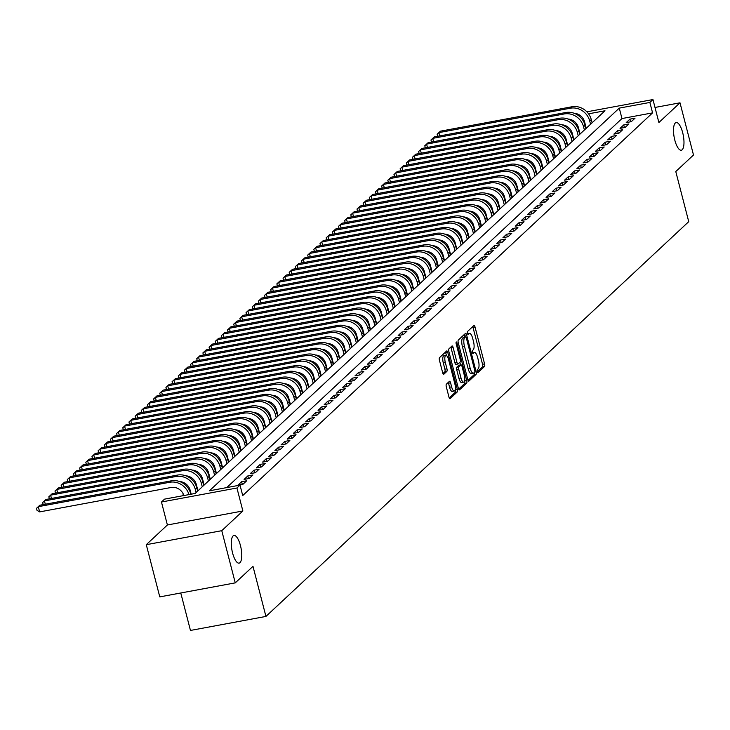 <?xml version="1.0" encoding="UTF-8"?>
<svg xmlns="http://www.w3.org/2000/svg" width="730" height="730" viewBox="0 0 730 730"><rect width="100%" height="100%" fill="white"/><g stroke="black" fill="none" stroke-linecap="round" stroke-linejoin="round"><path stroke-width="1.09" d="M477.283 371.479A1.515 0.502 79.5 0 0 477.977 372.574A1.515 0.502 79.5 0 0 478.077 372.519L484.501 366.515A2.153 0.712 79.5 0 0 484.583 363.905L475.038 327.022A2.153 0.712 79.5 0 0 474.044 325.461A2.153 0.712 79.5 0 0 473.907 325.534L467.474 331.539A1.515 0.502 79.5 0 0 467.428 333.364A1.515 0.502 79.5 0 0 468.122 334.459A1.515 0.502 79.5 0 0 468.222 334.404L469.052 333.628A6.908 2.281 79.5 0 1 469.49 333.4A6.908 2.281 79.5 0 1 472.684 338.382L473.478 341.448A6.908 2.281 79.5 0 1 473.241 349.816L472.401 350.592A1.515 0.502 79.5 0 0 472.356 352.426A1.515 0.502 79.5 0 0 473.049 353.512A1.515 0.502 79.5 0 0 473.149 353.466L473.98 352.69A6.908 2.281 79.5 0 1 474.418 352.453A6.908 2.281 79.5 0 1 477.612 357.435L478.405 360.51A6.908 2.281 79.5 0 1 478.168 368.878L477.338 369.654A1.515 0.502 79.5 0 0 477.283 371.479M240.471 545.611A14.071 4.654 79.5 0 0 233.956 535.464A14.071 4.654 79.5 0 0 232.578 552.975A14.071 4.654 79.5 0 0 239.093 563.131A14.071 4.654 79.5 0 0 240.471 545.611M682.687 132.705A14.071 4.654 79.5 0 0 676.172 122.558A14.071 4.654 79.5 0 0 674.794 140.069A14.071 4.654 79.5 0 0 681.309 150.225A14.071 4.654 79.5 0 0 682.687 132.705M446.377 384.181A2.153 0.712 79.5 0 0 446.304 386.8L448.977 397.147A2.153 0.712 79.5 0 0 449.972 398.708A2.153 0.712 79.5 0 0 450.109 398.635L457.254 391.964A2.153 0.712 79.5 0 0 457.327 389.355L447.782 352.462A2.153 0.712 79.5 0 0 446.787 350.911A2.153 0.712 79.5 0 0 446.651 350.984L439.515 357.645A2.153 0.712 79.5 0 0 439.442 360.264L442.672 372.765A2.153 0.712 79.5 0 0 443.667 374.317A2.153 0.712 79.5 0 0 443.803 374.244L446.86 371.397A2.153 0.712 79.5 0 0 446.933 368.778L445.337 362.582A5.776 1.907 79.5 0 1 445.893 355.391A5.776 1.907 79.5 0 1 448.567 359.562L454.845 383.843A5.776 1.907 79.5 0 1 454.288 391.024A5.776 1.907 79.5 0 1 451.615 386.863L450.565 382.812A2.153 0.712 79.5 0 0 449.57 381.261A2.153 0.712 79.5 0 0 449.434 381.334L446.377 384.181M235.261 582.868L159.779 596.885L146.283 544.689L221.765 530.683L235.261 582.868L252.982 566.325L265.939 616.43L688.737 221.655L675.779 171.55L693.5 155.006L680.004 102.811L658.889 122.521L652.958 99.554L649.873 102.437L652.574 112.876L242.716 495.561L240.015 485.121L236.94 488.005L161.458 502.012L164.533 499.137L195.138 493.453L604.987 110.768L588.553 113.816M221.765 530.683L242.871 510.973L236.94 488.005M467.793 379.582A2.153 0.712 79.5 0 0 468.788 381.133A2.153 0.712 79.5 0 0 468.925 381.06L476.06 374.399A2.153 0.712 79.5 0 0 476.142 371.789L466.598 334.897A2.153 0.712 79.5 0 0 465.603 333.345A2.153 0.712 79.5 0 0 465.466 333.418L458.33 340.08A2.153 0.712 79.5 0 0 458.248 342.689L467.793 379.582M466.662 383.186L459.517 389.847A2.153 0.712 79.5 0 1 459.38 389.92A2.153 0.712 79.5 0 1 458.385 388.36L448.84 351.477A2.153 0.712 79.5 0 1 448.923 348.867L451.97 346.011A2.153 0.712 79.5 0 1 452.107 345.938A2.153 0.712 79.5 0 1 453.111 347.498L456.98 362.454A2.153 0.712 79.5 0 0 457.975 364.014A2.153 0.712 79.5 0 0 458.112 363.941L460.137 362.043A2.153 0.712 79.5 0 0 460.219 359.434L456.186 343.857A1.515 0.502 79.5 0 1 456.332 341.978A1.515 0.502 79.5 0 1 457.035 343.063L466.735 380.567A2.153 0.712 79.5 0 1 466.662 383.186L464.618 383.56L458.65 389.136M680.004 102.811L654.992 107.456M631.313 121.664L635.009 118.205L629.908 119.154L626.212 122.613L631.313 121.664M625.145 127.412L628.849 123.963L623.748 124.912L620.044 128.361L625.145 127.412M618.985 133.17L622.681 129.721L617.58 130.661L613.884 134.119L618.985 133.17M612.817 138.928L616.521 135.47L611.421 136.419L607.716 139.868L612.817 138.928M606.657 144.677L610.353 141.228L605.252 142.177L601.557 145.626L606.657 144.677M600.498 150.435L604.194 146.986L599.093 147.925L595.397 151.384L600.498 150.435M594.33 156.193L598.025 152.734L592.924 153.683L589.229 157.132L594.33 156.193M588.17 161.941L591.866 158.492L586.765 159.441L583.069 162.89L588.17 161.941M582.002 167.699L585.706 164.25L580.606 165.19L576.901 168.648L582.002 167.699M575.842 173.457L579.538 169.999L574.437 170.948L570.741 174.397L575.842 173.457M569.674 179.206L573.379 175.757L568.278 176.706L564.582 180.155L569.674 179.206M563.514 184.964L567.21 181.514L562.109 182.454L558.413 185.913L563.514 184.964M557.355 190.722L561.051 187.263L555.95 188.212L552.254 191.661L557.355 190.722M551.186 196.47L554.882 193.021L549.79 193.97L546.086 197.419L551.186 196.47M545.027 202.228L548.723 198.779L543.622 199.719L539.926 203.177L545.027 202.228M538.859 207.986L542.563 204.528L537.462 205.477L533.758 208.926L538.859 207.986M532.699 213.735L536.395 210.286L531.294 211.235L527.598 214.684L532.699 213.735M526.531 219.493L530.236 216.043L525.135 216.983L521.439 220.442L526.531 219.493M520.371 225.251L524.067 221.792L518.966 222.741L515.27 226.19L520.371 225.251M514.212 230.999L517.908 227.55L512.807 228.499L509.111 231.948L514.212 230.999M508.043 236.757L511.739 233.308L506.647 234.248L502.943 237.706L508.043 236.757M501.884 242.515L505.58 239.057L500.479 240.006L496.783 243.455L501.884 242.515M495.716 248.264L499.42 244.815L494.32 245.764L490.615 249.213L495.716 248.264M489.556 254.022L493.252 250.563L488.151 251.512L484.455 254.971L489.556 254.022M483.397 259.78L487.092 256.321L481.992 257.27L478.296 260.72L483.397 259.78M477.228 265.528L480.924 262.079L475.823 263.028L472.127 266.477L477.228 265.528M471.069 271.286L474.765 267.828L469.664 268.777L465.968 272.235L471.069 271.286M464.901 277.044L468.605 273.586L463.504 274.535L459.8 277.984L464.901 277.044M458.741 282.793L462.437 279.344L457.336 280.293L453.64 283.742L458.741 282.793M452.573 288.551L456.277 285.092L451.176 286.041L447.472 289.5L452.573 288.551M446.413 294.299L450.109 290.85L445.008 291.799L441.312 295.248L446.413 294.299M440.254 300.057L443.95 296.608L438.849 297.548L435.153 301.006L440.254 300.057M434.085 305.815L437.781 302.357L432.68 303.306L428.984 306.764L434.085 305.815M427.926 311.564L431.622 308.115L426.521 309.064L422.825 312.513L427.926 311.564M421.757 317.322L425.462 313.873L420.361 314.812L416.657 318.271L421.757 317.322M415.598 323.08L419.294 319.621L414.193 320.57L410.497 324.029L415.598 323.08M409.43 328.829L413.134 325.379L408.034 326.328L404.338 329.777L409.43 328.829M403.27 334.586L406.966 331.137L401.865 332.077L398.169 335.535L403.27 334.586M397.111 340.344L400.806 336.886L395.706 337.835L392.01 341.284L397.111 340.344M390.942 346.093L394.638 342.644L389.546 343.593L385.841 347.042L390.942 346.093M384.783 351.851L388.479 348.402L383.378 349.341L379.682 352.8L384.783 351.851M378.615 357.609L382.319 354.15L377.218 355.099L373.514 358.549L378.615 357.609M372.455 363.357L376.151 359.908L371.05 360.857L367.354 364.306L372.455 363.357M366.287 369.115L369.991 365.666L364.89 366.606L361.195 370.064L366.287 369.115M360.127 374.873L363.823 371.415L358.722 372.364L355.026 375.813L360.127 374.873M353.968 380.622L357.663 377.173L352.563 378.122L348.867 381.571L353.968 380.622M347.799 386.38L351.495 382.931L346.403 383.87L342.698 387.329L347.799 386.38M341.64 392.138L345.336 388.679L340.235 389.628L336.539 393.078L341.64 392.138M335.471 397.887L339.176 394.437L334.075 395.386L330.371 398.835L335.471 397.887M329.312 403.644L333.008 400.195L327.907 401.135L324.211 404.593L329.312 403.644M323.153 409.402L326.848 405.944L321.748 406.893L318.052 410.342L323.153 409.402M316.984 415.151L320.68 411.702L315.579 412.651L311.883 416.1L316.984 415.151M310.825 420.909L314.521 417.46L309.42 418.399L305.724 421.858L310.825 420.909M304.656 426.667L308.361 423.208L303.26 424.157L299.555 427.607L304.656 426.667M298.497 432.416L302.193 428.966L297.092 429.915L293.396 433.365L298.497 432.416M292.329 438.173L296.033 434.724L290.932 435.664L287.237 439.122L292.329 438.173M286.169 443.931L289.865 440.473L284.764 441.422L281.068 444.871L286.169 443.931M280.01 449.68L283.705 446.231L278.604 447.18L274.909 450.629L280.01 449.68M273.841 455.438L277.537 451.989L272.436 452.928L268.74 456.387L273.841 455.438M267.682 461.196L271.377 457.737L266.277 458.686L262.581 462.136L267.682 461.196M261.513 466.945L265.218 463.495L260.117 464.444L256.412 467.893L261.513 466.945M255.354 472.702L259.05 469.244L253.949 470.193L250.253 473.651L255.354 472.702M249.185 478.46L252.89 475.002L247.789 475.951L244.094 479.4L249.185 478.46M243.026 484.209L246.722 480.76L241.621 481.709L237.925 485.158L243.026 484.209M652.574 112.876L621.969 118.552L226.738 487.594M571.754 131.875L571.015 132.559M565.586 137.623L564.856 138.308M559.426 143.381L558.687 144.065M553.258 149.139L552.528 149.823M547.098 154.888L546.359 155.572M540.93 160.646L540.2 161.33M534.771 166.404L534.041 167.088M528.611 172.152L527.872 172.837M522.443 177.91L521.713 178.594M516.283 183.668L515.544 184.352M510.115 189.417L509.385 190.101M503.955 195.175L503.216 195.859M497.787 200.923L497.057 201.617M491.628 206.681L490.898 207.366M485.468 212.439L484.729 213.124M479.3 218.188L478.57 218.881M473.14 223.946L472.401 224.63M466.972 229.704L466.242 230.388M460.812 235.452L460.082 236.146M454.653 241.21L453.914 241.895M448.485 246.968L447.755 247.652M442.325 252.717L441.586 253.401M436.157 258.475L435.427 259.159M429.997 264.233L429.258 264.917M423.829 269.981L423.099 270.666M417.67 275.739L416.94 276.424M411.51 281.497L410.771 282.182M405.342 287.246L404.612 287.93M399.182 293.004L398.443 293.688M393.014 298.762L392.284 299.446M386.854 304.51L386.115 305.195M380.686 310.268L379.956 310.953M374.526 316.026L373.796 316.71M368.367 321.775L367.628 322.459M362.199 327.533L361.469 328.217M356.039 333.291L355.3 333.975M349.871 339.039L349.141 339.724M343.711 344.797L342.981 345.482M337.552 350.555L336.813 351.24M331.384 356.304L330.654 356.988M325.224 362.062L324.485 362.746M319.056 367.82L318.326 368.504M312.896 373.568L312.157 374.253M306.728 379.326L305.998 380.011M300.568 385.084L299.838 385.768M294.409 390.833L293.67 391.517M288.24 396.591L287.51 397.275M282.081 402.349L281.342 403.033M275.913 408.097L275.183 408.782M269.753 413.855L269.014 414.54M263.585 419.604L262.855 420.298M257.425 425.362L256.695 426.046M251.266 431.12L250.527 431.804M245.098 436.868L244.368 437.562M238.938 442.626L238.199 443.311M232.77 448.384L232.04 449.069M226.61 454.133L225.871 454.827M220.442 459.891L219.712 460.575M214.282 465.649L213.552 466.333M208.123 471.398L207.384 472.082M201.954 477.155L201.225 477.84M195.795 482.913L195.056 483.598M189.627 488.662L188.897 489.346M183.467 494.42L181.861 495.925M578.142 126.692L577.211 126.865M180.775 592.988L190.457 630.446L265.939 616.43M242.871 510.973L167.389 524.98L146.283 544.689M167.389 524.98L161.458 502.012M576.983 126.463L576.143 123.215M576.591 114.391L577.156 113.871M649.873 102.437L619.268 108.113L209.419 490.806L240.015 485.121M586.893 111.818L652.958 99.554M580.085 115.386L578.571 115.669M621.969 118.552L619.268 108.113M629.908 119.154L630.592 121.791M623.748 124.912L624.424 127.549M617.58 130.661L618.264 133.307M611.421 136.419L612.105 139.056M605.252 142.177L605.936 144.814M599.093 147.925L599.777 150.572M592.924 153.683L593.609 156.32M586.765 159.441L587.449 162.078M580.606 165.19L581.281 167.836M574.437 170.948L575.121 173.585M568.278 176.706L568.962 179.343M562.109 182.454L562.793 185.101M555.95 188.212L556.634 190.849M549.79 193.97L550.466 196.607M543.622 199.719L544.306 202.365M537.462 205.477L538.138 208.114M531.294 211.235L531.978 213.872M525.135 216.983L525.819 219.63M518.966 222.741L519.65 225.378M512.807 228.499L513.491 231.136M506.647 234.248L507.323 236.894M500.479 240.006L501.163 242.643M494.32 245.764L495.004 248.401M488.151 251.512L488.835 254.159M481.992 257.27L482.676 259.907M475.823 263.028L476.508 265.665M469.664 268.777L470.348 271.414M463.504 274.535L464.18 277.172M457.336 280.293L458.02 282.93M451.176 286.041L451.861 288.678M445.008 291.799L445.692 294.436M438.849 297.548L439.533 300.194M432.68 303.306L433.365 305.943M426.521 309.064L427.205 311.701M420.361 314.812L421.037 317.459M414.193 320.57L414.877 323.207M408.034 326.328L408.718 328.965M401.865 332.077L402.549 334.723M395.706 337.835L396.39 340.472M389.546 343.593L390.221 346.23M383.378 349.341L384.062 351.988M377.218 355.099L377.894 357.737M371.05 360.857L371.734 363.494M364.89 366.606L365.575 369.252M358.722 372.364L359.406 375.001M352.563 378.122L353.247 380.759M346.403 383.87L347.079 386.517M340.235 389.628L340.919 392.265M334.075 395.386L334.76 398.023M327.907 401.135L328.591 403.781M321.748 406.893L322.432 409.53M315.579 412.651L316.263 415.288M309.42 418.399L310.104 421.046M303.26 424.157L303.935 426.795M297.092 429.915L297.776 432.552M290.932 435.664L291.617 438.31M284.764 441.422L285.448 444.059M278.604 447.18L279.289 449.817M272.436 452.928L273.12 455.575M266.277 458.686L266.961 461.323M260.117 464.444L260.793 467.081M253.949 470.193L254.633 472.839M247.789 475.951L248.474 478.588M241.621 481.709L242.305 484.346M472.867 352.891A6.908 2.281 79.5 0 0 472.474 352.818L474.418 352.453M467.939 333.838A6.908 2.281 79.5 0 0 467.547 333.765L469.49 333.4M477.338 371.679L482.466 366.898A2.153 0.712 79.5 0 0 482.539 364.279L473.003 327.396A2.153 0.712 79.5 0 0 472.739 326.62M465.001 336.968L464.563 335.28A2.153 0.712 79.5 0 0 464.298 334.504M468.058 380.348L474.026 374.782A2.153 0.712 79.5 0 0 474.19 372.583M474.655 372.154A1.515 0.502 79.5 0 0 474.71 370.32L466.333 337.944A1.515 0.502 79.5 0 0 465.64 336.849A1.515 0.502 79.5 0 0 465.539 336.904L464.663 337.725A6.908 2.281 79.5 0 0 464.426 346.093L470.147 368.221A6.908 2.281 79.5 0 0 473.341 373.203A6.908 2.281 79.5 0 0 473.779 372.966L474.655 372.154M463.705 337.242A1.515 0.502 79.5 0 0 463.596 337.233A1.515 0.502 79.5 0 0 463.504 337.287L465.539 336.904M473.341 373.203L471.306 373.577A6.908 2.281 79.5 0 1 468.113 368.595L462.382 346.467A6.908 2.281 79.5 0 1 462.628 338.099L463.504 337.287M457.829 363.996L456.077 364.316A2.153 0.712 79.5 0 1 455.94 364.389A2.153 0.712 79.5 0 1 454.936 362.837L451.067 347.872A2.153 0.712 79.5 0 0 450.812 347.097M459.873 362.299L460.548 364.927M464.618 380.64L466.735 380.567M460.995 377.976A5.776 1.907 79.5 0 0 463.669 382.146A5.776 1.907 79.5 0 0 464.225 374.955L462.017 366.396A2.153 0.712 79.5 0 0 461.022 364.845A2.153 0.712 79.5 0 0 460.885 364.918L458.86 366.807A2.153 0.712 79.5 0 0 458.778 369.426L460.995 377.976L458.951 378.359A5.776 1.907 79.5 0 0 461.625 382.52L463.669 382.146M459.134 365.237A2.153 0.712 79.5 0 0 458.978 365.219A2.153 0.712 79.5 0 0 458.841 365.292L460.885 364.918M458.951 378.359L456.743 369.8A2.153 0.712 79.5 0 1 456.816 367.19L458.841 365.292M464.618 383.56A2.153 0.712 79.5 0 0 464.691 380.951M454.288 391.024L452.244 391.408A5.776 1.907 79.5 0 1 449.57 387.247L448.521 383.195A2.153 0.712 79.5 0 0 448.266 382.42M445.893 355.391L443.858 355.775A5.776 1.907 79.5 0 0 443.293 362.956L445.337 362.582M442.937 373.532L444.816 371.771A2.153 0.712 79.5 0 0 444.899 369.161L443.293 362.956M446.431 355.51L445.747 352.846A2.153 0.712 79.5 0 0 445.482 352.07M449.242 397.923L455.21 392.348A2.153 0.712 79.5 0 0 455.283 389.729L455.237 389.528M586.254 128.261L584.63 121.974A10.996 10.147 -133 0 0 574.136 113.269M437.644 136.3L437.106 134.238L440.436 131.172L438.894 132.614L570.376 108.204A16.489 15.23 47 0 1 589.721 121.025L590.561 124.246M440.436 131.172L571.918 106.772A16.489 15.23 47 0 1 591.264 119.583L592.094 122.804M437.106 134.238L438.894 132.614L439.752 135.917M580.085 134.019L578.461 127.723A10.996 10.147 -133 0 0 567.976 119.026M431.485 142.058L430.946 139.996L434.277 136.93L432.735 138.371L564.208 113.962A16.489 15.23 47 0 1 583.562 126.783L584.392 129.995M434.277 136.93L565.75 112.52A16.489 15.23 47 0 1 585.104 125.341L585.934 128.562M430.946 139.996L432.735 138.371L433.584 141.666M573.926 139.777L572.302 133.481A10.996 10.147 -133 0 0 561.817 124.784M425.316 147.816L424.787 145.754L428.108 142.688L426.566 144.12L558.048 119.72A16.489 15.23 47 0 1 577.403 132.531L578.233 135.753M428.108 142.688L559.591 118.278A16.489 15.23 47 0 1 578.936 131.099L579.775 134.311M424.787 145.754L426.566 144.12L427.424 147.423M567.767 145.525L566.133 139.238A10.996 10.147 -133 0 0 555.649 130.533M419.157 153.565L418.618 151.502L421.949 148.436L420.407 149.878L551.889 125.469A16.489 15.23 47 0 1 571.234 138.289L572.064 141.511M421.949 148.436L553.422 124.036A16.489 15.23 47 0 1 572.776 136.848L573.607 140.069M418.618 151.502L420.407 149.878L421.256 153.181M561.598 151.283L559.974 144.987A10.996 10.147 -133 0 0 549.489 136.291M412.988 159.322L412.459 157.26L415.781 154.194L414.238 155.636L545.721 131.227A16.489 15.23 47 0 1 565.075 144.047L565.905 147.259M415.781 154.194L547.263 129.785A16.489 15.23 47 0 1 566.617 142.606L567.447 145.827M412.459 157.26L414.238 155.636L415.096 158.93M555.439 157.041L553.805 150.745A10.996 10.147 -133 0 0 543.321 142.049M406.829 165.08L406.291 163.018L409.621 159.952L408.079 161.385L539.561 136.984A16.489 15.23 47 0 1 558.906 149.796L559.746 153.017M409.621 159.952L541.103 135.543A16.489 15.23 47 0 1 560.448 148.363L561.279 151.575M406.291 163.018L408.079 161.385L408.928 164.688M549.27 162.79L547.646 156.503A10.996 10.147 -133 0 0 537.161 147.798M400.66 170.829L400.131 168.767L403.453 165.701L401.92 167.143L533.393 142.733A16.489 15.23 47 0 1 552.747 155.554L553.577 158.775M403.453 165.701L534.935 141.301A16.489 15.23 47 0 1 554.289 154.112L555.119 157.333M400.131 168.767L401.92 167.143L402.768 170.446M543.111 168.548L541.487 162.252A10.996 10.147 -133 0 0 531.002 153.555M394.501 176.587L393.972 174.525L397.293 171.459L395.751 172.9L527.233 148.491A16.489 15.23 47 0 1 546.578 161.312L547.418 164.524M397.293 171.459L528.775 147.049A16.489 15.23 47 0 1 548.12 159.87L548.96 163.091M393.972 174.525L395.751 172.9L396.609 176.195M536.942 174.297L535.318 168.01A10.996 10.147 -133 0 0 524.833 159.313M388.342 182.345L387.803 180.273L391.134 177.217L389.592 178.649L521.074 154.249A16.489 15.23 47 0 1 540.419 167.061L541.249 170.282M391.134 177.217L522.607 152.807A16.489 15.23 47 0 1 541.961 165.628L542.792 168.84M387.803 180.273L389.592 178.649L390.44 181.953M530.783 180.054L529.159 173.767A10.996 10.147 -133 0 0 518.674 165.062M382.173 188.094L381.644 186.031L384.965 182.965L383.423 184.407L514.905 159.998A16.489 15.23 47 0 1 534.26 172.818L535.09 176.039M384.965 182.965L516.448 158.565A16.489 15.23 47 0 1 535.793 171.377L536.632 174.598M381.644 186.031L383.423 184.407L384.281 187.71M524.624 185.812L522.99 179.516A10.996 10.147 -133 0 0 512.506 170.82M376.014 193.851L375.476 191.789L378.806 188.723L377.264 190.165L508.746 165.756A16.489 15.23 47 0 1 528.091 178.576L528.921 181.788M378.806 188.723L510.288 164.314A16.489 15.23 47 0 1 529.633 177.135L530.464 180.356M375.476 191.789L377.264 190.165L378.113 193.459M518.455 191.561L516.831 185.274A10.996 10.147 -133 0 0 506.346 176.569M369.845 199.609L369.316 197.538L372.638 194.481L371.096 195.914L502.578 171.513A16.489 15.23 47 0 1 521.932 184.325L522.762 187.546M372.638 194.481L504.12 170.072A16.489 15.23 47 0 1 523.474 182.892L524.304 186.104M369.316 197.538L371.096 195.914L371.953 199.217M512.296 197.319L510.662 191.032A10.996 10.147 -133 0 0 500.178 182.327M363.686 205.358L363.148 203.296L366.478 200.23L364.936 201.672L496.418 177.262A16.489 15.23 47 0 1 515.763 190.083L516.603 193.304M366.478 200.23L497.96 175.83A16.489 15.23 47 0 1 517.305 188.641L518.136 191.862M363.148 203.296L364.936 201.672L365.794 204.966M506.127 203.077L504.503 196.781A10.996 10.147 -133 0 0 494.018 188.084M357.517 211.116L356.988 209.054L360.31 205.988L358.777 207.429L490.25 183.02A16.489 15.23 47 0 1 509.604 195.841L510.434 199.053M360.31 205.988L491.792 181.578A16.489 15.23 47 0 1 511.146 194.399L511.976 197.62M356.988 209.054L358.777 207.429L359.625 210.724M499.968 208.826L498.344 202.538A10.996 10.147 -133 0 0 487.859 193.833M351.358 216.874L350.829 214.803L354.15 211.746L352.608 213.178L484.09 188.778A16.489 15.23 47 0 1 503.435 201.589L504.275 204.811M354.15 211.746L485.633 187.336A16.489 15.23 47 0 1 504.977 200.157L505.817 203.369M350.829 214.803L352.608 213.178L353.466 216.482M493.799 214.583L492.175 208.296A10.996 10.147 -133 0 0 481.69 199.591M345.199 222.623L344.66 220.56L347.991 217.494L346.449 218.936L477.931 194.527A16.489 15.23 47 0 1 497.276 207.347L498.106 210.569M347.991 217.494L479.464 193.094A16.489 15.23 47 0 1 498.818 205.906L499.648 209.127M344.66 220.56L346.449 218.936L347.298 222.23M487.64 220.341L486.016 214.045A10.996 10.147 -133 0 0 475.531 205.349M339.03 228.38L338.501 226.318L341.822 223.252L340.28 224.694L471.762 200.285A16.489 15.23 47 0 1 491.117 213.105L491.947 216.317M341.822 223.252L473.305 198.843A16.489 15.23 47 0 1 492.659 211.663L493.489 214.885M338.501 226.318L340.28 224.694L341.138 227.988M481.481 226.09L479.847 219.803A10.996 10.147 -133 0 0 469.363 211.098M332.871 234.138L332.332 232.067L335.663 229.001L334.121 230.443L465.603 206.043A16.489 15.23 47 0 1 484.948 218.854L485.779 222.075M335.663 229.001L467.145 204.601A16.489 15.23 47 0 1 486.49 217.421L487.321 220.633M332.332 232.067L334.121 230.443L334.97 233.746M475.312 231.848L473.688 225.561A10.996 10.147 -133 0 0 463.203 216.856M326.702 239.887L326.173 237.825L329.495 234.759L327.952 236.201L459.435 211.791A16.489 15.23 47 0 1 478.789 224.612L479.619 227.833M329.495 234.759L460.977 210.359A16.489 15.23 47 0 1 480.331 223.17L481.161 226.391M326.173 237.825L327.952 236.201L328.81 239.495M469.153 237.606L467.519 231.31A10.996 10.147 -133 0 0 457.035 222.613M320.543 245.645L320.005 243.583L323.335 240.517L321.793 241.949L453.275 217.549A16.489 15.23 47 0 1 472.62 230.37L473.46 233.582M323.335 240.517L454.817 216.107A16.489 15.23 47 0 1 474.162 228.928L474.993 232.149M320.005 243.583L321.793 241.949L322.651 245.253M462.984 243.355L461.36 237.067A10.996 10.147 -133 0 0 450.875 228.362M314.384 251.403L313.845 249.332L317.167 246.266L315.634 247.707L447.107 223.307A16.489 15.23 47 0 1 466.461 236.118L467.291 239.34M317.167 246.266L448.649 221.865A16.489 15.23 47 0 1 468.003 234.686L468.833 237.898M313.845 249.332L315.634 247.707L316.482 251.01M456.825 249.112L455.201 242.825A10.996 10.147 -133 0 0 444.716 234.12M308.215 257.152L307.686 255.089L311.007 252.023L309.465 253.465L440.947 229.056A16.489 15.23 47 0 1 460.301 241.876L461.132 245.098M311.007 252.023L442.49 227.623A16.489 15.23 47 0 1 461.834 240.435L462.674 243.656M307.686 255.089L309.465 253.465L310.323 256.759M450.666 254.87L449.032 248.574A10.996 10.147 -133 0 0 438.548 239.878M302.056 262.909L301.517 260.847L304.848 257.781L303.306 259.214L434.788 234.814A16.489 15.23 47 0 1 454.133 247.634L454.963 250.846M304.848 257.781L436.321 233.372A16.489 15.23 47 0 1 455.675 246.192L456.505 249.404M301.517 260.847L303.306 259.214L304.154 262.517M444.497 260.619L442.873 254.332A10.996 10.147 -133 0 0 432.388 245.627M295.887 268.667L295.358 266.596L298.679 263.53L297.137 264.972L428.62 240.562A16.489 15.23 47 0 1 447.974 253.383L448.804 256.604M298.679 263.53L430.162 239.13A16.489 15.23 47 0 1 449.516 251.95L450.346 255.162M295.358 266.596L297.137 264.972L297.995 268.275M438.338 266.377L436.704 260.09A10.996 10.147 -133 0 0 426.22 251.385M289.728 274.416L289.19 272.354L292.52 269.288L290.978 270.73L422.46 246.32A16.489 15.23 47 0 1 441.805 259.141L442.635 262.353M292.52 269.288L424.002 244.879A16.489 15.23 47 0 1 443.347 257.699L444.178 260.92M289.19 272.354L290.978 270.73L291.827 274.024M432.169 272.135L430.545 265.839A10.996 10.147 -133 0 0 420.06 257.142M283.559 280.174L283.03 278.112L286.352 275.046L284.819 276.478L416.292 252.078A16.489 15.23 47 0 1 435.646 264.89L436.476 268.111M286.352 275.046L417.834 250.636A16.489 15.23 47 0 1 437.188 263.457L438.018 266.669M283.03 278.112L284.819 276.478L285.667 279.782M426.01 277.884L424.385 271.596A10.996 10.147 -133 0 0 413.892 262.891M277.4 285.923L276.862 283.861L280.192 280.795L278.65 282.236L410.132 257.827A16.489 15.23 47 0 1 429.477 270.648L430.317 273.869M280.192 280.795L411.674 256.394A16.489 15.23 47 0 1 431.019 269.206L431.85 272.427M276.862 283.861L278.65 282.236L279.508 285.54M419.841 283.641L418.217 277.354A10.996 10.147 -133 0 0 407.732 268.649M271.241 291.681L270.702 289.618L274.033 286.552L272.491 287.994L403.964 263.585A16.489 15.23 47 0 1 423.318 276.405L424.148 279.617M274.033 286.552L405.506 262.143A16.489 15.23 47 0 1 424.86 274.964L425.69 278.185M270.702 289.618L272.491 287.994L273.339 291.288M413.682 289.399L412.058 283.103A10.996 10.147 -133 0 0 401.573 274.407M265.072 297.438L264.543 295.376L267.864 292.31L266.322 293.743L397.804 269.343A16.489 15.23 47 0 1 417.159 282.154L417.989 285.375M267.864 292.31L399.346 267.901A16.489 15.23 47 0 1 418.691 280.721L419.531 283.934M264.543 295.376L266.322 293.743L267.18 297.046M407.523 295.148L405.889 288.861A10.996 10.147 -133 0 0 395.404 280.156M258.913 303.187L258.374 301.125L261.705 298.059L260.163 299.501L391.645 275.091A16.489 15.23 47 0 1 410.99 287.912L411.82 291.133M261.705 298.059L393.178 273.659A16.489 15.23 47 0 1 412.532 286.47L413.363 289.691M258.374 301.125L260.163 299.501L261.012 302.804M401.354 300.906L399.73 294.619A10.996 10.147 -133 0 0 389.245 285.914M252.744 308.945L252.215 306.883L255.537 303.817L253.994 305.259L385.476 280.849A16.489 15.23 47 0 1 404.831 293.67L405.661 296.882M255.537 303.817L387.019 279.407A16.489 15.23 47 0 1 406.373 292.228L407.203 295.449M252.215 306.883L253.994 305.259L254.852 308.553M395.195 306.664L393.561 300.368A10.996 10.147 -133 0 0 383.077 291.671M246.585 314.703L246.046 312.641L249.377 309.575L247.835 311.007L379.317 286.607A16.489 15.23 47 0 1 398.662 299.419L399.502 302.64M249.377 309.575L380.859 285.165A16.489 15.23 47 0 1 400.204 297.986L401.035 301.198M246.046 312.641L247.835 311.007L248.684 314.311M389.026 312.413L387.402 306.125A10.996 10.147 -133 0 0 376.917 297.42M240.416 320.452L239.887 318.389L243.209 315.323L241.676 316.765L373.149 292.356A16.489 15.23 47 0 1 392.503 305.176L393.333 308.398M243.209 315.323L374.691 290.923A16.489 15.23 47 0 1 394.045 303.735L394.875 306.956M239.887 318.389L241.676 316.765L242.524 320.068M382.867 318.171L381.243 311.874A10.996 10.147 -133 0 0 370.758 303.178M234.257 326.21L233.728 324.147L237.049 321.081L235.507 322.523L366.989 298.114A16.489 15.23 47 0 1 386.334 310.934L387.174 314.146M237.049 321.081L368.531 296.672A16.489 15.23 47 0 1 387.876 309.493L388.716 312.714M233.728 324.147L235.507 322.523L236.365 325.817M376.698 323.928L375.074 317.632A10.996 10.147 -133 0 0 364.589 308.936M228.098 331.968L227.559 329.905L230.89 326.839L229.348 328.272L360.83 303.872A16.489 15.23 47 0 1 380.175 316.683L381.005 319.904M230.89 326.839L362.363 302.43A16.489 15.23 47 0 1 381.717 315.25L382.547 318.462M227.559 329.905L229.348 328.272L230.196 331.575M370.539 329.677L368.915 323.39A10.996 10.147 -133 0 0 358.43 314.685M221.929 337.716L221.4 335.654L224.721 332.588L223.179 334.03L354.661 309.62A16.489 15.23 47 0 1 374.015 322.441L374.846 325.662M224.721 332.588L356.204 308.188A16.489 15.23 47 0 1 375.548 320.999L376.388 324.22M221.4 335.654L223.179 334.03L224.037 337.333M364.38 335.435L362.746 329.139A10.996 10.147 -133 0 0 352.262 320.443M215.77 343.474L215.231 341.412L218.562 338.346L217.02 339.788L348.502 315.378A16.489 15.23 47 0 1 367.847 328.199L368.677 331.411M218.562 338.346L350.044 313.937A16.489 15.23 47 0 1 369.389 326.757L370.22 329.978M215.231 341.412L217.02 339.788L217.868 343.082M358.211 341.193L356.587 334.897A10.996 10.147 -133 0 0 346.102 326.201M209.601 349.232L209.072 347.17L212.393 344.104L210.851 345.536L342.334 321.136A16.489 15.23 47 0 1 361.688 333.948L362.518 337.169M212.393 344.104L343.876 319.694A16.489 15.23 47 0 1 363.23 332.515L364.06 335.727M209.072 347.17L210.851 345.536L211.709 348.84M352.052 346.942L350.418 340.654A10.996 10.147 -133 0 0 339.934 331.949M203.442 354.981L202.904 352.918L206.234 349.852L204.692 351.294L336.174 326.885A16.489 15.23 47 0 1 355.519 339.705L356.359 342.927M206.234 349.852L337.716 325.452A16.489 15.23 47 0 1 357.061 338.264L357.892 341.485M202.904 352.918L204.692 351.294L205.55 354.598M345.883 352.7L344.259 346.403A10.996 10.147 -133 0 0 333.774 337.707M197.273 360.739L196.744 358.676L200.066 355.61L198.533 357.052L330.006 332.643A16.489 15.23 47 0 1 349.36 345.463L350.19 348.675M200.066 355.61L331.548 331.201A16.489 15.23 47 0 1 350.902 344.022L351.732 347.243M196.744 358.676L198.533 357.052L199.381 360.346M339.724 358.457L338.099 352.161A10.996 10.147 -133 0 0 327.615 343.465M191.114 366.496L190.585 364.434L193.906 361.368L192.364 362.801L323.846 338.401A16.489 15.23 47 0 1 343.2 351.212L344.031 354.433M193.906 361.368L325.388 336.959A16.489 15.23 47 0 1 344.733 349.779L345.573 352.991M190.585 364.434L192.364 362.801L193.222 366.104M333.555 364.206L331.931 357.919A10.996 10.147 -133 0 0 321.446 349.214M184.955 372.245L184.416 370.183L187.747 367.117L186.205 368.559L317.687 344.149A16.489 15.23 47 0 1 337.032 356.97L337.862 360.191M187.747 367.117L319.22 342.717A16.489 15.23 47 0 1 338.574 355.528L339.404 358.749M184.416 370.183L186.205 368.559L187.053 371.862M327.396 369.964L325.772 363.668A10.996 10.147 -133 0 0 315.287 354.972M178.786 378.003L178.257 375.941L181.578 372.875L180.036 374.317L311.518 349.907A16.489 15.23 47 0 1 330.873 362.728L331.703 365.94M181.578 372.875L313.06 348.465A16.489 15.23 47 0 1 332.415 361.286L333.245 364.507M178.257 375.941L180.036 374.317L180.894 377.611M321.237 375.722L319.603 369.426A10.996 10.147 -133 0 0 309.118 360.729M172.627 383.761L172.088 381.69L175.419 378.633L173.877 380.065L305.359 355.665A16.489 15.23 47 0 1 324.704 368.477L325.534 371.698M175.419 378.633L306.901 354.223A16.489 15.23 47 0 1 326.246 367.044L327.077 370.256M172.088 381.69L173.877 380.065L174.725 383.369M315.068 381.471L313.444 375.184A10.996 10.147 -133 0 0 302.959 366.478M166.458 389.51L165.929 387.447L169.25 384.382L167.708 385.823L299.19 361.414A16.489 15.23 47 0 1 318.545 374.234L319.375 377.456M169.25 384.382L300.733 359.981A16.489 15.23 47 0 1 320.087 372.793L320.917 376.014M165.929 387.447L167.708 385.823L168.566 389.126M308.909 387.228L307.275 380.932A10.996 10.147 -133 0 0 296.791 372.236M160.299 395.268L159.761 393.205L163.091 390.139L161.549 391.581L293.031 367.172A16.489 15.23 47 0 1 312.376 379.992L313.216 383.204M163.091 390.139L294.573 365.73A16.489 15.23 47 0 1 313.918 378.551L314.749 381.772M159.761 393.205L161.549 391.581L162.407 394.875M302.74 392.977L301.116 386.69A10.996 10.147 -133 0 0 290.631 377.994M154.139 401.026L153.601 398.954L156.923 395.897L155.39 397.33L286.863 372.93A16.489 15.23 47 0 1 306.217 385.741L307.047 388.962M156.923 395.897L288.405 371.488A16.489 15.23 47 0 1 307.759 384.309L308.589 387.52M153.601 398.954L155.39 397.33L156.238 400.633M296.581 398.735L294.957 392.448A10.996 10.147 -133 0 0 284.472 383.743M147.971 406.774L147.442 404.712L150.763 401.646L149.221 403.088L280.703 378.678A16.489 15.23 47 0 1 300.057 391.499L300.888 394.72M150.763 401.646L282.245 377.246A16.489 15.23 47 0 1 301.59 390.057L302.43 393.278M147.442 404.712L149.221 403.088L150.079 406.382M290.421 404.493L288.788 398.197A10.996 10.147 -133 0 0 278.303 389.501M141.812 412.532L141.273 410.47L144.604 407.404L143.062 408.846L274.544 384.436A16.489 15.23 47 0 1 293.889 397.257L294.719 400.469M144.604 407.404L276.077 382.995A16.489 15.23 47 0 1 295.431 395.815L296.261 399.036M141.273 410.47L143.062 408.846L143.91 412.14M284.253 410.242L282.629 403.955A10.996 10.147 -133 0 0 272.144 395.249M135.643 418.29L135.114 416.219L138.435 413.162L136.893 414.594L268.375 390.194A16.489 15.23 47 0 1 287.729 403.006L288.56 406.227M138.435 413.162L269.918 388.752A16.489 15.23 47 0 1 289.272 401.573L290.102 404.785M135.114 416.219L136.893 414.594L137.751 417.898M278.094 416L276.46 409.712A10.996 10.147 -133 0 0 265.976 401.007M129.484 424.039L128.945 421.976L132.276 418.91L130.734 420.352L262.216 395.943A16.489 15.23 47 0 1 281.561 408.763L282.391 411.985M132.276 418.91L263.758 394.51A16.489 15.23 47 0 1 283.103 407.322L283.934 410.543M128.945 421.976L130.734 420.352L131.582 423.646M271.925 421.757L270.301 415.461A10.996 10.147 -133 0 0 259.816 406.765M123.315 429.797L122.786 427.734L126.107 424.668L124.575 426.11L256.048 401.701A16.489 15.23 47 0 1 275.402 414.521L276.232 417.733M126.107 424.668L257.59 400.259A16.489 15.23 47 0 1 276.944 413.08L277.774 416.301M122.786 427.734L124.575 426.11L125.423 429.404M265.766 427.506L264.141 421.219A10.996 10.147 -133 0 0 253.648 412.514M117.156 435.554L116.617 433.483L119.948 430.426L118.406 431.859L249.888 407.459A16.489 15.23 47 0 1 269.233 420.27L270.073 423.491M119.948 430.426L251.43 406.017A16.489 15.23 47 0 1 270.775 418.837L271.606 422.049M116.617 433.483L118.406 431.859L119.264 435.162M259.597 433.264L257.973 426.977A10.996 10.147 -133 0 0 247.488 418.272M110.996 441.303L110.458 439.241L113.789 436.175L112.247 437.617L243.72 413.207A16.489 15.23 47 0 1 263.074 426.028L263.904 429.249M113.789 436.175L245.262 411.775A16.489 15.23 47 0 1 264.616 424.586L265.446 427.807M110.458 439.241L112.247 437.617L113.095 440.911M253.438 439.022L251.813 432.726A10.996 10.147 -133 0 0 241.329 424.03M104.828 447.061L104.299 444.999L107.62 441.933L106.078 443.365L237.56 418.965A16.489 15.23 47 0 1 256.914 431.786L257.745 434.998M107.62 441.933L239.102 417.524A16.489 15.23 47 0 1 258.447 430.344L259.287 433.565M104.299 444.999L106.078 443.365L106.936 446.669M247.278 444.771L245.645 438.484A10.996 10.147 -133 0 0 235.16 429.778M98.669 452.819L98.13 450.748L101.461 447.682L99.919 449.123L231.401 424.723A16.489 15.23 47 0 1 250.746 437.535L251.576 440.756M101.461 447.682L232.943 423.281A16.489 15.23 47 0 1 252.288 436.102L253.118 439.314M98.13 450.748L99.919 449.123L100.767 452.427M241.11 450.529L239.486 444.241A10.996 10.147 -133 0 0 229.001 435.536M92.5 458.568L91.971 456.505L95.292 453.44L93.75 454.881L225.232 430.472A16.489 15.23 47 0 1 244.587 443.293L245.417 446.514M95.292 453.44L226.775 429.039A16.489 15.23 47 0 1 246.129 441.851L246.959 445.072M91.971 456.505L93.75 454.881L94.608 458.175M234.951 456.286L233.317 449.99A10.996 10.147 -133 0 0 222.832 441.294M86.341 464.326L85.802 462.263L89.133 459.197L87.591 460.63L219.073 436.23A16.489 15.23 47 0 1 238.418 449.05L239.257 452.262M89.133 459.197L220.615 434.788A16.489 15.23 47 0 1 239.96 447.609L240.79 450.83M85.802 462.263L87.591 460.63L88.449 463.933M228.782 462.035L227.158 455.748A10.996 10.147 -133 0 0 216.673 447.043M80.172 470.083L79.643 468.012L82.965 464.946L81.431 466.388L212.904 441.988A16.489 15.23 47 0 1 232.259 454.799L233.089 458.02M82.965 464.946L214.447 440.546A16.489 15.23 47 0 1 233.801 453.366L234.631 456.579M79.643 468.012L81.431 466.388L82.28 469.691M222.623 467.793L220.998 461.506A10.996 10.147 -133 0 0 210.514 452.801M74.013 475.832L73.484 473.77L76.805 470.704L75.263 472.146L206.745 447.736A16.489 15.23 47 0 1 226.09 460.557L226.93 463.769M76.805 470.704L208.287 446.295A16.489 15.23 47 0 1 227.632 459.115L228.472 462.336M73.484 473.77L75.263 472.146L76.121 475.44M216.454 473.551L214.83 467.255A10.996 10.147 -133 0 0 204.345 458.559M67.853 481.59L67.315 479.528L70.646 476.462L69.104 477.894L200.586 453.494A16.489 15.23 47 0 1 219.931 466.315L220.761 469.527M70.646 476.462L202.119 452.052A16.489 15.23 47 0 1 221.473 464.873L222.303 468.085M67.315 479.528L69.104 477.894L69.952 481.198M210.295 479.3L208.671 473.013A10.996 10.147 -133 0 0 198.186 464.307M61.685 487.348L61.156 485.277L64.477 482.211L62.935 483.652L194.417 459.243A16.489 15.23 47 0 1 213.771 472.064L214.602 475.285M64.477 482.211L195.959 457.81A16.489 15.23 47 0 1 215.304 470.622L216.144 473.843M61.156 485.277L62.935 483.652L63.793 486.956M204.135 485.058L202.502 478.77A10.996 10.147 -133 0 0 192.017 470.065M55.526 493.097L54.987 491.034L58.318 487.969L56.776 489.41L188.258 465.001A16.489 15.23 47 0 1 207.603 477.821L208.433 481.033M58.318 487.969L189.8 463.559A16.489 15.23 47 0 1 209.145 476.38L209.975 479.601M54.987 491.034L56.776 489.41L57.624 492.704M197.967 490.815L196.343 484.519A10.996 10.147 -133 0 0 185.858 475.823M49.357 498.855L48.828 496.792L52.149 493.726L50.607 495.159L182.089 470.759A16.489 15.23 47 0 1 201.444 483.57L202.274 486.791M52.149 493.726L183.632 469.317A16.489 15.23 47 0 1 202.986 482.138L203.816 485.35M48.828 496.792L50.607 495.159L51.465 498.462M191.187 494.192L190.174 490.277A10.996 10.147 -133 0 0 179.689 481.572M43.198 504.603L42.659 502.541L45.99 499.475L44.448 500.917L175.93 476.508A16.489 15.23 47 0 1 195.275 489.328L196.114 492.549M45.99 499.475L177.472 475.075A16.489 15.23 47 0 1 196.817 487.886L197.647 491.108M42.659 502.541L44.448 500.917L45.306 504.22M183.878 495.542A10.996 10.147 -133 0 0 171.112 487.485L39.639 511.894L37.038 510.389L36.5 508.299L39.822 505.233L171.304 480.824A16.489 15.23 47 0 1 190.658 493.644L190.813 494.256M39.822 505.233L38.288 506.675L169.761 482.265A16.489 15.23 47 0 1 188.979 494.602M36.5 508.299L38.288 506.675L39.639 511.894M472.529 352.955L473.98 352.69M467.602 333.893L469.052 333.628M473.003 327.396L475.038 327.022M482.539 364.279L484.583 363.905M482.466 366.898L484.501 366.515M464.563 335.28L466.598 334.897M474.737 372.045L476.142 371.789M474.026 374.782L476.06 374.399M462.628 338.099L464.663 337.725M462.382 346.467L464.426 346.093M468.113 368.595L470.147 368.221M451.067 347.872L453.111 347.498M454.936 362.837L456.98 362.454M456.077 343.246L457.035 343.063M456.816 367.19L458.86 366.807M456.743 369.8L458.778 369.426M448.521 383.195L450.565 382.812M449.57 387.247L451.615 386.863M444.899 369.161L446.933 368.778M444.816 371.771L446.86 371.397M445.747 352.846L447.782 352.462M455.283 389.729L457.327 389.355M455.21 392.348L457.254 391.964M591.264 119.583L589.721 121.025M571.918 106.772L570.376 108.204M585.104 125.341L583.562 126.783M565.75 112.52L564.208 113.962M578.936 131.099L577.403 132.531M559.591 118.278L558.048 119.72M572.776 136.848L571.234 138.289M553.422 124.036L551.889 125.469M566.617 142.606L565.075 144.047M547.263 129.785L545.721 131.227M560.448 148.363L558.906 149.796M541.103 135.543L539.561 136.984M554.289 154.112L552.747 155.554M534.935 141.301L533.393 142.733M548.12 159.87L546.578 161.312M528.775 147.049L527.233 148.491M541.961 165.628L540.419 167.061M522.607 152.807L521.074 154.249M535.793 171.377L534.26 172.818M516.448 158.565L514.905 159.998M529.633 177.135L528.091 178.576M510.288 164.314L508.746 165.756M523.474 182.892L521.932 184.325M504.12 170.072L502.578 171.513M517.305 188.641L515.763 190.083M497.96 175.83L496.418 177.262M511.146 194.399L509.604 195.841M491.792 181.578L490.25 183.02M504.977 200.157L503.435 201.589M485.633 187.336L484.09 188.778M498.818 205.906L497.276 207.347M479.464 193.094L477.931 194.527M492.659 211.663L491.117 213.105M473.305 198.843L471.762 200.285M486.49 217.421L484.948 218.854M467.145 204.601L465.603 206.043M480.331 223.17L478.789 224.612M460.977 210.359L459.435 211.791M474.162 228.928L472.62 230.37M454.817 216.107L453.275 217.549M468.003 234.686L466.461 236.118M448.649 221.865L447.107 223.307M461.834 240.435L460.301 241.876M442.49 227.623L440.947 229.056M455.675 246.192L454.133 247.634M436.321 233.372L434.788 234.814M449.516 251.95L447.974 253.383M430.162 239.13L428.62 240.562M443.347 257.699L441.805 259.141M424.002 244.879L422.46 246.32M437.188 263.457L435.646 264.89M417.834 250.636L416.292 252.078M431.019 269.206L429.477 270.648M411.674 256.394L410.132 257.827M424.86 274.964L423.318 276.405M405.506 262.143L403.964 263.585M418.691 280.721L417.159 282.154M399.346 267.901L397.804 269.343M412.532 286.47L410.99 287.912M393.178 273.659L391.645 275.091M406.373 292.228L404.831 293.67M387.019 279.407L385.476 280.849M400.204 297.986L398.662 299.419M380.859 285.165L379.317 286.607M394.045 303.735L392.503 305.176M374.691 290.923L373.149 292.356M387.876 309.493L386.334 310.934M368.531 296.672L366.989 298.114M381.717 315.25L380.175 316.683M362.363 302.43L360.83 303.872M375.548 320.999L374.015 322.441M356.204 308.188L354.661 309.62M369.389 326.757L367.847 328.199M350.044 313.937L348.502 315.378M363.23 332.515L361.688 333.948M343.876 319.694L342.334 321.136M357.061 338.264L355.519 339.705M337.716 325.452L336.174 326.885M350.902 344.022L349.36 345.463M331.548 331.201L330.006 332.643M344.733 349.779L343.2 351.212M325.388 336.959L323.846 338.401M338.574 355.528L337.032 356.97M319.22 342.717L317.687 344.149M332.415 361.286L330.873 362.728M313.06 348.465L311.518 349.907M326.246 367.044L324.704 368.477M306.901 354.223L305.359 355.665M320.087 372.793L318.545 374.234M300.733 359.981L299.19 361.414M313.918 378.551L312.376 379.992M294.573 365.73L293.031 367.172M307.759 384.309L306.217 385.741M288.405 371.488L286.863 372.93M301.59 390.057L300.057 391.499M282.245 377.246L280.703 378.678M295.431 395.815L293.889 397.257M276.077 382.995L274.544 384.436M289.272 401.573L287.729 403.006M269.918 388.752L268.375 390.194M283.103 407.322L281.561 408.763M263.758 394.51L262.216 395.943M276.944 413.08L275.402 414.521M257.59 400.259L256.048 401.701M270.775 418.837L269.233 420.27M251.43 406.017L249.888 407.459M264.616 424.586L263.074 426.028M245.262 411.775L243.72 413.207M258.447 430.344L256.914 431.786M239.102 417.524L237.56 418.965M252.288 436.102L250.746 437.535M232.943 423.281L231.401 424.723M246.129 441.851L244.587 443.293M226.775 429.039L225.232 430.472M239.96 447.609L238.418 449.05M220.615 434.788L219.073 436.23M233.801 453.366L232.259 454.799M214.447 440.546L212.904 441.988M227.632 459.115L226.09 460.557M208.287 446.295L206.745 447.736M221.473 464.873L219.931 466.315M202.119 452.052L200.586 453.494M215.304 470.622L213.771 472.064M195.959 457.81L194.417 459.243M209.145 476.38L207.603 477.821M189.8 463.559L188.258 465.001M202.986 482.138L201.444 483.57M183.632 469.317L182.089 470.759M196.817 487.886L195.275 489.328M177.472 475.075L175.93 476.508M190.658 493.644L189.8 494.447M171.304 480.824L169.761 482.265M463.596 337.233L465.64 336.849M455.94 364.389L457.975 364.014M458.978 365.219L461.022 364.845"/></g></svg>
